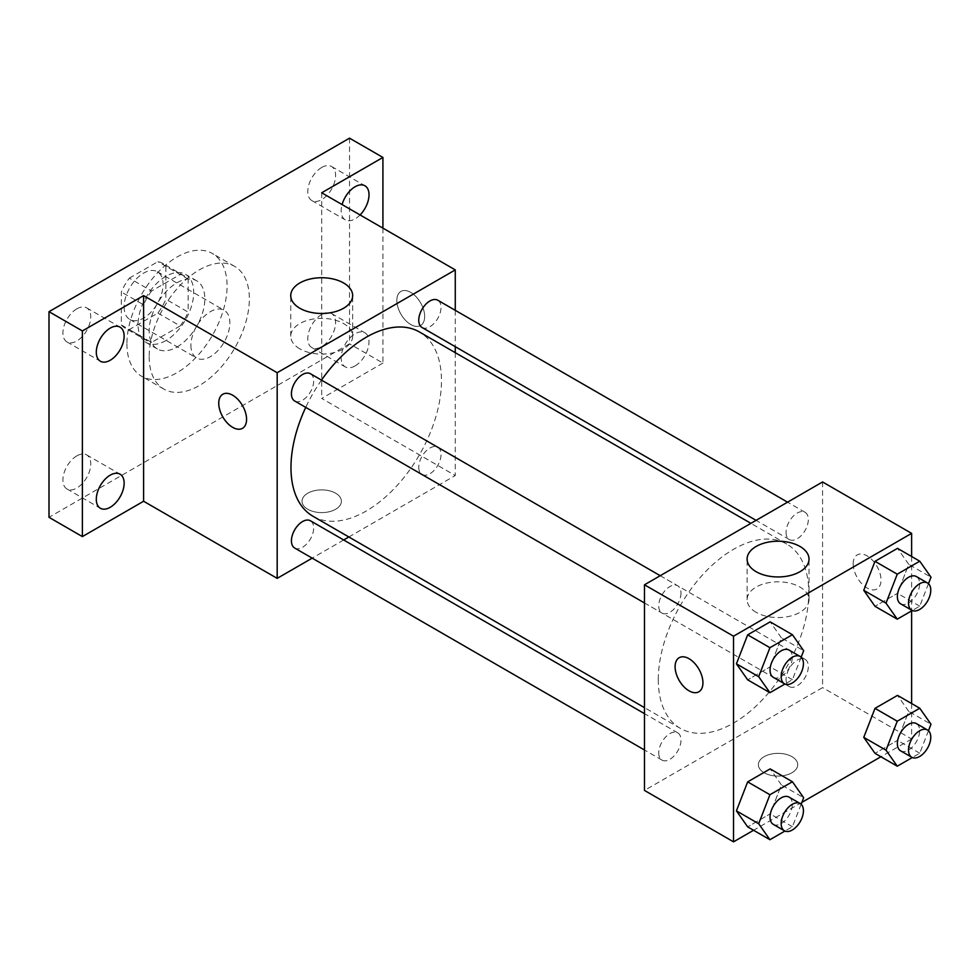 <?xml version="1.0" encoding="UTF-8"?>
<svg xmlns="http://www.w3.org/2000/svg" width="980" height="980" viewBox="0 0 980 980"><rect width="100%" height="100%" fill="white"/><g stroke="black" fill="none" stroke-linecap="round" stroke-linejoin="round"><path stroke-width="0.73" stroke-dasharray="4.9 3.68" d="M190.916 345.413A27.55 15.901 120 0 0 196.625 358.019A27.55 15.901 120 0 0 224.163 342.118A27.55 15.901 120 0 0 224.163 310.305A27.55 15.901 120 0 0 202.946 317.692A27.55 15.901 120 0 0 190.916 345.413M124.129 306.85A27.55 15.901 120 0 0 129.838 319.468A27.55 15.901 120 0 0 157.388 303.555A27.55 15.901 120 0 0 157.388 271.754A27.55 15.901 120 0 0 136.159 279.129A27.55 15.901 120 0 0 124.129 306.85M129.335 278.149L157.89 261.66A37.399 21.597 120 0 1 162.312 263.216A37.399 21.597 120 0 1 165.877 266.266L165.877 299.243A37.399 21.597 120 0 1 157.89 313.073L129.335 329.55A37.399 21.597 120 0 1 124.913 327.994A37.399 21.597 120 0 1 121.349 324.944L121.349 291.979A37.399 21.597 120 0 1 129.335 278.149L151.594 290.999L180.149 274.51L157.89 261.66M157.89 313.073L180.149 325.924L151.594 342.412L129.335 329.55M121.349 324.944L143.607 337.794L143.607 304.829L121.349 291.979M143.607 337.794A37.399 21.597 120 0 0 147.172 340.844A37.399 21.597 120 0 0 151.594 342.412M180.149 325.924A37.399 21.597 120 0 0 188.136 312.093L165.877 299.243M180.149 274.51A37.399 21.597 120 0 1 184.571 276.066A37.399 21.597 120 0 1 188.136 279.116L188.136 312.093M151.594 290.999A37.399 21.597 120 0 0 143.607 304.829M165.877 340.587A39.347 22.724 -60 0 1 146.192 342.535A39.347 22.724 -60 0 1 146.192 297.099A39.347 22.724 -60 0 1 185.551 274.375A39.347 22.724 -60 0 1 191.578 305.907A39.347 22.724 -60 0 1 165.877 340.587M177 347.018A39.347 22.724 120 0 0 202.713 312.338A39.347 22.724 120 0 0 196.674 280.807A39.347 22.724 120 0 0 166.355 291.354A39.347 22.724 120 0 0 149.181 330.946A39.347 22.724 120 0 0 157.327 348.966A39.347 22.724 120 0 0 177 347.018M188.136 279.116L165.877 266.266M126.91 343.809A70.83 40.903 120 0 0 141.585 376.234A70.83 40.903 120 0 0 212.415 335.332A70.83 40.903 120 0 0 212.415 253.538A70.83 40.903 120 0 0 157.829 272.514A70.83 40.903 120 0 0 126.91 343.809M149.181 356.659A70.83 40.903 120 0 0 163.844 389.085A70.83 40.903 120 0 0 234.686 348.182A70.83 40.903 120 0 0 234.686 266.389A70.83 40.903 120 0 0 180.1 285.376A70.83 40.903 120 0 0 149.181 356.659M321.697 167.47A19.674 11.356 120 0 0 308.847 184.804A19.674 11.356 120 0 0 311.861 200.569A19.674 11.356 120 0 0 331.534 189.214A19.674 11.356 120 0 0 331.534 166.49A19.674 11.356 120 0 0 321.697 167.47M76.832 308.847A19.674 11.356 120 0 0 63.97 326.181A19.674 11.356 120 0 0 66.983 341.947A19.674 11.356 120 0 0 86.669 330.591A19.674 11.356 120 0 0 86.669 307.867A19.674 11.356 120 0 0 76.832 308.847M76.832 455.872A19.674 11.356 120 0 0 63.97 473.218A19.674 11.356 120 0 0 66.983 488.983A19.674 11.356 120 0 0 86.669 477.627A19.674 11.356 120 0 0 86.669 454.904A19.674 11.356 120 0 0 76.832 455.872M321.697 314.507A19.674 11.356 120 0 0 308.847 331.84A19.674 11.356 120 0 0 311.861 347.606A19.674 11.356 120 0 0 331.534 336.25A19.674 11.356 120 0 0 331.534 313.526A19.674 11.356 120 0 0 321.697 314.507M349.529 138.168L349.529 343.809L49 517.317M382.923 228.132L382.923 363.078L349.529 343.809M382.923 363.078L321.697 398.431L455.271 475.545L348.856 536.979M343.674 539.968L312.191 558.147M307.793 509.282A19.674 11.356 0 0 0 329.231 511.744A19.674 11.356 0 0 0 341.383 501.246A19.674 11.356 0 0 0 321.697 489.89A19.674 11.356 0 0 0 302.024 501.246A19.674 11.356 0 0 0 307.793 509.282A19.674 11.356 0 0 0 329.231 511.732A19.674 11.356 0 0 0 341.383 501.233A19.674 11.356 0 0 0 321.697 489.877A19.674 11.356 0 0 0 302.024 501.233A19.674 11.356 0 0 0 307.793 509.269M360.077 214.939A19.674 11.356 -60 0 1 355.091 218.883A19.674 11.356 -60 0 1 345.254 219.851A19.674 11.356 -60 0 1 342.106 204.563M355.091 365.908A19.674 11.356 -60 0 1 345.254 366.888A19.674 11.356 -60 0 1 342.24 351.122A19.674 11.356 -60 0 1 355.091 333.776A19.674 11.356 -60 0 1 364.928 332.808A19.674 11.356 -60 0 1 367.941 348.574A19.674 11.356 -60 0 1 355.091 365.908M321.697 192.791L321.697 398.431M313.024 516.288A106.416 61.434 120 0 0 419.428 454.855A106.416 61.434 120 0 0 419.428 331.975M321.477 380.118A106.416 61.434 120 0 0 305.736 407.386M455.271 310.329L455.271 346.687M455.271 352.665L455.271 475.545M422.025 327.491A15.741 9.09 120 0 0 437.766 318.402A15.741 9.09 120 0 0 437.766 300.223M294.686 548.041A15.741 9.09 120 0 0 310.427 538.951A15.741 9.09 120 0 0 310.427 520.772M418.754 467.313A15.741 9.09 120 0 0 422.025 474.528A15.741 9.09 120 0 0 437.766 465.439A15.741 9.09 120 0 0 437.766 447.26A15.741 9.09 120 0 0 425.626 451.474A15.741 9.09 120 0 0 418.754 467.313M310.427 373.735A15.741 9.09 -60 0 1 313.686 380.951A15.741 9.09 -60 0 1 306.814 396.79A15.741 9.09 -60 0 1 294.686 401.004M396.827 300.431A19.674 11.356 -120 0 0 405.426 320.227A19.674 11.356 -120 0 0 420.579 325.495A19.674 11.356 -120 0 0 420.579 302.783A19.674 11.356 -120 0 0 400.906 291.415A19.674 11.356 -120 0 0 396.827 300.431A19.674 11.356 -120 0 0 405.414 320.227A19.674 11.356 -120 0 0 420.579 325.507A19.674 11.356 -120 0 0 420.579 302.783A19.674 11.356 -120 0 0 400.894 291.428A19.674 11.356 -120 0 0 396.827 300.431M222.815 394.242L222.828 394.23A19.674 11.356 60 0 1 237.993 399.509A19.674 11.356 60 0 1 246.58 419.305A19.674 11.356 60 0 1 242.501 428.309A19.674 11.356 60 0 1 242.501 428.321L242.489 428.321M299.819 348.856A30.956 17.873 180 0 1 290.742 336.226A30.956 17.873 180 0 1 321.697 318.353A30.956 17.873 180 0 1 352.653 336.226A30.956 17.873 180 0 1 333.543 352.727A30.956 17.873 180 0 1 299.819 348.856M658.291 679.642A106.416 61.434 120 0 0 680.328 728.348A106.416 61.434 120 0 0 786.744 666.914A106.416 61.434 120 0 0 786.744 544.047A106.416 61.434 120 0 0 704.742 572.553A106.416 61.434 120 0 0 658.291 679.642M681.002 593.01A15.741 9.09 -60 0 1 674.13 608.85A15.741 9.09 -60 0 1 662.002 613.076A15.741 9.09 -60 0 1 662.002 594.897A15.741 9.09 -60 0 1 677.744 585.807A15.741 9.09 -60 0 1 681.002 593.01M786.07 679.385A15.741 9.09 120 0 0 789.329 686.588A15.741 9.09 120 0 0 805.07 677.499A15.741 9.09 120 0 0 805.07 659.32A15.741 9.09 120 0 0 792.942 663.546A15.741 9.09 120 0 0 786.07 679.385M658.732 752.897A15.741 9.09 120 0 0 662.002 760.1A15.741 9.09 120 0 0 677.744 751.011A15.741 9.09 120 0 0 677.744 732.844A15.741 9.09 120 0 0 665.604 737.058A15.741 9.09 120 0 0 658.732 752.897M786.07 532.348A15.741 9.09 120 0 0 789.329 539.551A15.741 9.09 120 0 0 805.07 530.462A15.741 9.09 120 0 0 805.07 512.295A15.741 9.09 120 0 0 792.942 516.509A15.741 9.09 120 0 0 786.07 532.348M822.575 481.964L822.575 687.605L644.485 790.431M911.62 703.542L911.62 739.018L822.575 687.605M911.62 739.018L880.898 756.756M801.861 802.387L753.571 830.268M764.143 772.755A19.674 11.356 0 0 0 785.592 775.217A19.674 11.356 0 0 0 797.732 764.719A19.674 11.356 0 0 0 778.059 753.363A19.674 11.356 0 0 0 758.385 764.719A19.674 11.356 0 0 0 764.143 772.755A19.674 11.356 0 0 0 785.592 775.205A19.674 11.356 0 0 0 797.732 764.706A19.674 11.356 0 0 0 778.059 753.351A19.674 11.356 0 0 0 758.385 764.706A19.674 11.356 0 0 0 764.143 772.742M908.742 564.345L897.496 548.347L908.742 564.345L897.496 593.329L875.005 606.314L897.496 593.329L908.742 564.345L931 577.196M781.403 784.894L770.158 768.896L781.403 784.894L770.158 813.878L747.667 826.863L770.158 813.878L781.403 784.894L803.661 797.745M911.62 556.505L911.62 610.871M908.742 711.382L897.496 695.384L908.742 711.382L897.496 740.365L875.005 753.351L897.496 740.365L908.742 711.382L931 724.232M781.403 637.858L770.158 621.859L781.403 637.858L770.158 666.841L747.667 679.826L770.158 666.841L781.403 637.858L803.661 650.72M853.188 563.904A19.674 11.356 -120 0 0 861.775 583.7A19.674 11.356 -120 0 0 876.941 588.98A19.674 11.356 -120 0 0 876.941 566.256A19.674 11.356 -120 0 0 857.267 554.888A19.674 11.356 -120 0 0 853.188 563.904M679.177 657.702L679.177 657.715A19.674 11.356 60 0 1 679.177 657.702A19.674 11.356 60 0 1 694.342 662.982A19.674 11.356 60 0 1 702.93 682.778A19.674 11.356 60 0 1 698.863 691.794A19.674 11.356 60 0 1 698.85 691.794L698.85 691.794M853.176 563.904A19.674 11.356 -120 0 0 861.763 583.713A19.674 11.356 -120 0 0 876.929 588.98A19.674 11.356 -120 0 0 876.929 566.256A19.674 11.356 -120 0 0 857.255 554.901A19.674 11.356 -120 0 0 853.176 563.904M756.168 612.329A30.956 17.873 180 0 1 747.103 599.699A30.956 17.873 180 0 1 778.059 581.826A30.956 17.873 180 0 1 809.014 599.699A30.956 17.873 180 0 1 789.905 616.2A30.956 17.873 180 0 1 756.168 612.329M801.15 657.213L792.416 679.704L784.943 684.016M773.306 677.327A15.741 9.09 120 0 0 789.047 668.238A15.741 9.09 120 0 0 789.047 650.071M792.416 679.704L770.158 666.841M928.477 583.7L919.755 606.179L912.282 610.503M900.632 603.815A15.741 9.09 120 0 0 916.374 594.725A15.741 9.09 120 0 0 916.374 576.546M919.755 606.179L897.496 593.329M801.15 804.249L792.416 826.728L784.943 831.052M773.306 824.364A15.741 9.09 120 0 0 789.047 815.274A15.741 9.09 120 0 0 789.047 797.095M792.416 826.728L770.158 813.878M928.477 730.725L919.755 753.216L912.282 757.54M900.632 750.852A15.741 9.09 120 0 0 916.374 741.762A15.741 9.09 120 0 0 916.374 723.583M919.755 753.216L897.496 740.365M129.838 319.468L196.625 358.019M157.388 271.754L224.163 310.305M196.674 280.807L185.551 274.375M157.327 348.966L146.192 342.535M184.571 276.066L162.312 263.216M147.172 340.844L124.913 327.994M234.686 266.389L212.415 253.538M163.844 389.085L141.585 376.234M311.861 347.606L345.254 366.888M331.534 313.526L364.928 332.808M66.983 488.983L100.377 508.265M86.669 454.904L120.062 474.185M66.983 341.947L100.377 361.228M86.669 307.867L120.062 327.149M311.861 200.569L345.254 219.851M331.534 166.49L364.928 185.771M352.653 336.226L352.653 295.605M290.742 336.226L290.742 295.605M786.744 544.047L750.901 523.345M680.328 728.348L644.485 707.658M644.485 602.957L662.002 613.076M660.226 575.701L677.744 585.807M805.07 659.32L437.766 447.26M789.329 686.588L422.025 474.528M677.744 732.844L644.485 713.648M662.002 760.1L644.485 749.994M805.07 512.295L787.565 502.177M789.329 539.551L756.082 520.356M809.014 599.699L809.014 559.078M747.103 599.699L747.103 559.078"/><path stroke-width="1.47" d="M312.191 558.147L277.181 578.359L143.607 501.246L82.394 536.587L49 517.317L49 311.677L349.529 138.168L382.923 157.437L382.923 228.132M348.856 536.979L343.674 539.968M110.213 507.285A19.674 11.356 -60 0 1 100.377 508.265A19.674 11.356 -60 0 1 97.363 492.499A19.674 11.356 -60 0 1 110.213 475.153A19.674 11.356 -60 0 1 120.062 474.185A19.674 11.356 -60 0 1 123.076 489.951A19.674 11.356 -60 0 1 110.213 507.285M110.213 360.248A19.674 11.356 -60 0 1 100.377 361.228A19.674 11.356 -60 0 1 97.363 345.462A19.674 11.356 -60 0 1 110.213 328.116A19.674 11.356 -60 0 1 120.062 327.149A19.674 11.356 -60 0 1 123.076 342.914A19.674 11.356 -60 0 1 110.213 360.248M143.607 501.246L143.607 295.605L82.394 330.946L49 311.677M82.394 536.587L82.394 330.946M277.181 578.359L277.181 372.719L143.607 295.605M277.181 372.719L455.271 269.904L321.697 192.791L382.923 157.437M299.819 308.247A30.956 17.873 180 0 1 290.742 295.605A30.956 17.873 180 0 1 321.697 277.732A30.956 17.873 180 0 1 352.653 295.605A30.956 17.873 180 0 1 333.543 312.118A30.956 17.873 180 0 1 299.819 308.247M342.106 204.563A19.674 11.356 -60 0 1 355.091 186.751A19.674 11.356 -60 0 1 364.928 185.771A19.674 11.356 -60 0 1 360.077 214.939M305.736 407.386A106.416 61.434 120 0 0 290.974 467.57A106.416 61.434 120 0 0 313.024 516.288L644.485 707.658M750.901 523.345L419.428 331.975A106.416 61.434 120 0 0 321.477 380.118M455.271 269.904L455.271 310.329M455.271 346.687L455.271 352.665M787.565 502.177L437.766 300.223A15.741 9.09 120 0 0 425.626 304.437A15.741 9.09 120 0 0 418.754 320.288A15.741 9.09 120 0 0 422.025 327.491L756.082 520.356M644.485 713.648L310.427 520.772A15.741 9.09 120 0 0 298.3 524.986A15.741 9.09 120 0 0 291.428 540.838A15.741 9.09 120 0 0 294.686 548.041L644.485 749.994M644.485 602.957L294.686 401.004A15.741 9.09 -60 0 1 294.686 382.825A15.741 9.09 -60 0 1 310.427 373.735L660.226 575.701M246.568 419.305A19.674 11.356 60 0 1 242.489 428.321A19.674 11.356 60 0 1 222.815 416.953A19.674 11.356 60 0 1 222.815 394.242A19.674 11.356 60 0 1 237.981 399.509A19.674 11.356 60 0 1 246.568 419.305M242.501 428.321A19.674 11.356 60 0 1 222.828 416.953A19.674 11.356 60 0 1 222.828 394.23M753.571 830.268L733.53 841.832L644.485 790.431L644.485 584.791L822.575 481.964L911.62 533.377L911.62 556.505M880.898 756.756L801.861 802.387M875.005 606.314L863.76 590.315L875.005 561.332L897.496 548.347L875.005 561.332L863.76 590.315L875.005 606.314L897.264 619.164L886.018 603.166L897.264 574.182L919.755 561.197L931 577.196L928.477 583.7M747.667 826.863L736.421 810.864L747.667 781.881L770.158 768.896L747.667 781.881L736.421 810.864L747.667 826.863L769.925 839.713L758.679 823.715L769.925 794.731L792.416 781.746L803.661 797.745L801.15 804.249M911.62 610.871L911.62 703.542M733.53 841.832L733.53 636.192L911.62 533.377M875.005 753.351L863.76 737.352L875.005 708.369L897.496 695.384L875.005 708.369L863.76 737.352L875.005 753.351L897.264 766.201L886.018 750.202L897.264 721.219L919.755 708.234L931 724.232L928.477 730.725M747.667 679.826L736.421 663.827L747.667 634.844L770.158 621.859L747.667 634.844L736.421 663.827L747.667 679.826L769.925 692.689L758.679 676.69L769.925 647.694L792.416 634.709L803.661 650.72L801.15 657.213M733.53 636.192L644.485 584.791M756.168 571.72A30.956 17.873 180 0 1 747.103 559.078A30.956 17.873 180 0 1 778.059 541.205A30.956 17.873 180 0 1 809.014 559.078A30.956 17.873 180 0 1 789.905 575.591A30.956 17.873 180 0 1 756.168 571.72M702.93 682.791A19.674 11.356 60 0 1 698.85 691.794A19.674 11.356 60 0 1 679.177 680.439A19.674 11.356 60 0 1 679.177 657.715A19.674 11.356 60 0 1 694.342 662.982A19.674 11.356 60 0 1 702.93 682.791M698.85 691.794A19.674 11.356 60 0 1 679.177 680.426A19.674 11.356 60 0 1 679.177 657.715M784.943 684.016L769.925 692.689M800.17 656.49L789.047 650.071A15.741 9.09 120 0 0 776.92 654.285A15.741 9.09 120 0 0 770.047 670.124A15.741 9.09 120 0 0 773.306 677.327L784.429 683.758A15.741 9.09 120 0 0 800.17 674.669A15.741 9.09 120 0 0 800.17 656.49A15.741 9.09 120 0 0 788.043 660.716A15.741 9.09 120 0 0 781.17 676.555A15.741 9.09 120 0 0 784.429 683.758M758.679 676.69L736.421 663.827M769.925 647.694L747.667 634.844M792.416 634.709L770.158 621.859M912.282 610.503L897.264 619.164M927.509 582.977L916.374 576.546A15.741 9.09 120 0 0 904.246 580.773A15.741 9.09 120 0 0 897.374 596.612A15.741 9.09 120 0 0 900.632 603.815L911.768 610.246A15.741 9.09 120 0 0 927.509 601.157A15.741 9.09 120 0 0 927.509 582.977A15.741 9.09 120 0 0 915.381 587.192A15.741 9.09 120 0 0 908.509 603.031A15.741 9.09 120 0 0 911.768 610.246M886.018 603.166L863.76 590.315M897.264 574.182L875.005 561.332M919.755 561.197L897.496 548.347M784.943 831.052L769.925 839.713M800.17 803.527L789.047 797.095A15.741 9.09 120 0 0 776.92 801.322A15.741 9.09 120 0 0 770.047 817.161A15.741 9.09 120 0 0 773.306 824.364L784.429 830.795A15.741 9.09 120 0 0 800.17 821.706A15.741 9.09 120 0 0 800.17 803.527A15.741 9.09 120 0 0 788.043 807.74A15.741 9.09 120 0 0 781.17 823.592A15.741 9.09 120 0 0 784.429 830.795M758.679 823.715L736.421 810.864M769.925 794.731L747.667 781.881M792.416 781.746L770.158 768.896M912.282 757.54L897.264 766.201M927.509 730.014L916.374 723.583A15.741 9.09 120 0 0 904.246 727.797A15.741 9.09 120 0 0 897.374 743.649A15.741 9.09 120 0 0 900.632 750.852L911.768 757.27A15.741 9.09 120 0 0 927.509 748.193A15.741 9.09 120 0 0 927.509 730.014A15.741 9.09 120 0 0 915.381 734.228A15.741 9.09 120 0 0 908.509 750.067A15.741 9.09 120 0 0 911.768 757.27M886.018 750.202L863.76 737.352M897.264 721.219L875.005 708.369M919.755 708.234L897.496 695.384"/></g></svg>
